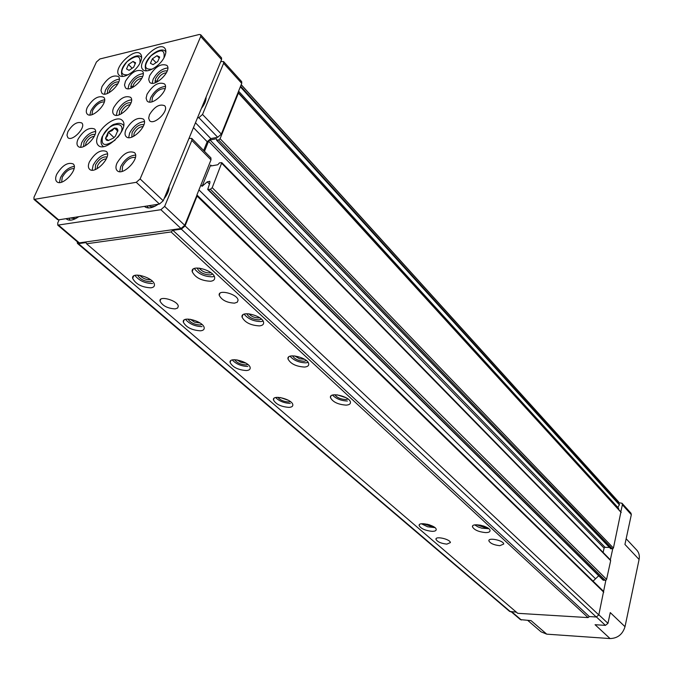 <?xml version="1.0" encoding="UTF-8"?>
<svg xmlns="http://www.w3.org/2000/svg" width="673" height="673" viewBox="0 0 673 673"><rect width="100%" height="100%" fill="white"/><g stroke="black" fill="none" stroke-linecap="round" stroke-linejoin="round"><path stroke-width="1.01" d="M77.202 241.691L77.437 243.39L78.463 243.634L86.026 242.566L86.581 243.777L517.714 613.313L588.059 617.595L589.338 616.569L596.236 616.99L598.81 614.937L605.851 580.286L603.05 580.084L207.705 189.441L209.892 182.787L209.816 181.281L207.25 181.853L202.119 186.295L200.874 185.067M207.705 189.441L210.397 189.281L212.222 187.691L221.812 162.664L219.499 162.841L217.783 164.776L211.229 165.911L210.657 165.003L202.119 186.295M605.851 580.286L606.575 579.386L610.672 560.651L610.327 559.852M59.174 219.751L57.735 222.956L57.769 225.127L78.304 242.633L79.33 242.869L180.995 228.517L184.722 225.287L196.996 195.027L197.054 196.07L185.075 225.909L181.348 229.148L172.911 230.334L171.06 231.949L86.581 243.777M204.466 151.341L208.563 141.229L210.001 139.976L216.555 138.747L216.857 140.304L218.632 139.976L220.088 138.705L238.41 93.067L237.99 92.672L241.733 83.351L241.674 81.626L223.571 61.554L220.744 61.588M195.464 122.755L210.792 138.588L217.724 137.284L221.341 134.12L237.99 92.672M210.792 138.588L207.2 141.734L203.641 150.5M511.329 611.858L520.431 619.623L531.047 620.624L546.754 634.159L610.066 638.568C617.663 638.315 622.643 634.353 625.015 626.689L639.089 559.456C639.779 555.797 639.03 552.701 636.835 550.186L636.683 550.018M610.066 638.568L595.067 624.712L605.414 625.377L607.963 623.349L610.268 612.59L625.015 626.689M77.437 243.39L509.638 611.437L516.376 612.161M610.63 548.503L612.413 548.89L613.423 548.083L620.876 512.094M240.345 86.809L619.387 504.851L618.268 501.578M446.83 544.129L450.397 542.589C450.304 539.166 435.162 535.742 435.978 539.325C437.433 541.866 441.051 543.473 446.83 544.129M175.148 308.899L177.622 308.041L178.295 306.249C177.874 300.486 158.66 295.085 160.014 301.117C162.563 305.836 167.602 308.427 175.148 308.899M499.837 545.694L503.74 544.028C503.665 540.453 488.043 537.138 488.876 540.865C490.289 543.439 493.94 545.046 499.837 545.694M234.541 303.144L237.308 302.185L238.074 300.183C237.653 294.034 217.808 288.868 219.205 295.262C221.695 300.108 226.801 302.732 234.541 303.144M200.461 330.813C203.111 330.544 204.356 329.551 204.197 327.835C203.759 321.383 181.777 315.351 183.3 322.106C186.135 327.339 191.855 330.241 200.461 330.813M246.352 370.545C249.044 370.335 250.322 369.41 250.188 367.786C249.826 361.822 228.685 356.269 230.09 362.495C232.673 367.239 238.099 369.931 246.352 370.545M288.902 407.392C291.628 407.224 292.94 406.374 292.831 404.826C292.528 399.316 272.144 394.151 273.448 399.905C275.821 404.237 280.969 406.728 288.902 407.392M432.066 531.342C434.859 531.35 436.239 530.728 436.205 529.474C436.087 525.344 418.16 521.247 419.144 525.571C420.903 528.658 425.21 530.576 432.066 531.342M150.828 287.834C153.419 287.497 154.622 286.429 154.437 284.629C153.907 277.621 130.991 271.034 132.657 278.37C135.778 284.166 141.835 287.321 150.828 287.834M259.416 325.892C262.369 325.581 263.766 324.479 263.614 322.577C263.168 315.704 240.471 309.933 242.044 317.076C244.804 322.443 250.6 325.379 259.416 325.892M304.44 367.054C307.426 366.81 308.857 365.784 308.73 363.992C308.369 357.666 286.538 352.341 287.977 358.919C290.5 363.765 295.985 366.482 304.44 367.054M346.082 405.129C349.102 404.944 350.557 404.002 350.456 402.303C350.162 396.473 329.114 391.518 330.443 397.583C332.756 401.991 337.972 404.507 346.082 405.129M485.511 532.595C488.564 532.612 490.079 531.931 490.053 530.568C489.952 526.252 471.453 522.298 472.463 526.799C474.171 529.92 478.52 531.855 485.511 532.595M210.599 281.255C213.501 280.868 214.855 279.674 214.67 277.663C214.132 270.176 190.476 263.866 192.192 271.656C195.237 277.613 201.378 280.809 210.599 281.255M588.059 617.595L171.06 231.949M589.338 616.569L172.911 230.334M598.692 575.777L593.073 581.135M603.126 552.44L604.085 548.125L208.563 141.229M609.469 547.443L605.086 547.317L604.085 548.125M618.42 509.234L618.63 508.292L238.587 91.183M619.387 504.851L617.797 507.375M619.496 504.355L240.598 86.178M610.335 559.81L612.733 548.84M620.826 511.867L622.374 504.775L622.029 503.269L618.908 502.714M639.089 559.456L624.931 544.44L631.324 514.685L630.98 513.196L622.029 503.269M527.758 620.413L541.075 631.846L546.754 634.159M57.769 225.127L160.872 209.707L164.649 206.409L191.839 140.396L211.002 159.854L210.91 157.894L191.771 138.428L189.004 138.394M211.002 159.854L196.903 194.951M191.839 140.396L191.771 138.428M197.45 117.952L198.863 117.666L202.531 114.452L223.604 63.287L223.571 61.554M206.073 97.097C206.216 100.513 204.651 104.298 201.378 108.454M169.083 186.589C169.142 190.341 167.468 194.388 164.061 198.737M158.264 204.239C152.258 208.251 147.656 208.983 144.443 206.434L144.417 206.409M78.758 216.689C73.391 220.357 69.285 221.123 66.425 218.986L66.114 218.666M199.267 268.09C201.69 271.261 205.215 272.876 209.85 272.944L210.927 272.7M197.13 268.005C199.208 272.304 203.583 274.618 210.27 274.954L212.55 274.104M194.346 268.502C198.384 273.911 204.365 276.679 212.298 276.822L214.25 276.367M479.958 525.075L484.156 526.202M476.669 524.763L485.283 527.75L487.168 527.582M474.709 524.923L478.175 526.976L481.868 528.204L488.791 528.7M337.173 394.849L346.099 397.735M334.834 394.757C337.038 397.667 340.698 399.257 345.804 399.543L348.042 399.03M332.538 395.101C336.113 398.795 341.068 400.763 347.411 401.015M294.749 355.916L299.51 358.768L304.608 359.306M292.503 355.84C294.681 359.155 298.568 360.955 304.146 361.25L306.425 360.627M290.071 356.244C293.79 360.417 299.056 362.621 305.879 362.84L308.091 362.436M248.926 313.803C251.332 316.495 254.596 317.866 258.718 317.934L259.694 317.757M246.747 313.727C248.884 317.496 253.006 319.54 259.113 319.852L261.402 319.111M244.156 314.173C248.026 318.926 253.628 321.391 260.981 321.568L263.084 321.13M139.816 275.274C142.424 278.243 145.839 279.749 150.079 279.8L150.575 279.716M137.57 275.097C139.908 279.202 144.215 281.415 150.5 281.743L152.3 281.163M134.92 275.425C139.092 280.658 144.973 283.367 152.569 283.535M427.111 524.2L429.887 524.982M423.401 523.703L431.83 526.614L433.303 526.513M421.475 523.796L427.641 526.791L434.901 527.607M280.33 397.533L288.288 400.267M277.856 397.339C280.195 400.149 283.779 401.688 288.624 401.966L290.416 401.621M275.636 397.575C279.287 401.192 284.166 403.135 290.265 403.396M236.989 359.887L241.001 362.301L245.948 363.126M234.625 359.702C236.972 362.898 240.783 364.631 246.066 364.917L247.874 364.497M232.286 359.979C236.088 364.059 241.271 366.221 247.832 366.457M190.291 319.254L194.556 322.123L200.159 323.057M188.003 319.078C190.35 322.704 194.404 324.664 200.159 324.958L201.976 324.462M185.521 319.381C189.5 323.999 195.01 326.413 202.068 326.624M105.535 138.276L108.227 132.211L107.545 135.87L105.484 138.377L108.429 140.43M117.901 130.108L114.553 128.03L116.875 128.316L117.96 130.141L115.436 136.089L113.56 138.015L108.092 140.615L106.309 140.06L105.543 138.419M99.84 58.98L96.424 62.025L33.978 197.256L33.978 199.41L136.274 182.307L140.119 178.934L200.705 36.477L200.697 34.744L199.284 34.483L99.84 58.98M33.978 199.41L57.567 219.617L58.593 219.844L159.451 204.054L163.228 200.756L221.568 59.603L221.535 57.87L200.697 34.744M98.09 135.172C102.489 124.539 117.817 115.125 122.259 120.417C130.663 127.677 105.409 153.646 98.132 145.225C96.155 143.063 96.146 139.715 98.09 135.172M87.297 107.411C92.824 98.687 98.275 95.305 103.676 97.265C109.219 102.069 91.991 119.668 87.229 114.065C85.959 112.652 85.976 110.431 87.297 107.411M56.742 174.24C62.227 165.407 67.704 161.966 73.172 163.926C79.178 168.772 61.983 187.296 56.751 181.617C55.279 180.078 55.279 177.622 56.742 174.24M116.959 163.16C122.688 153.831 128.518 150.306 134.457 152.603C140.733 157.995 122.57 176.822 117.102 170.589C115.621 168.973 115.571 166.5 116.959 163.16M147.025 94.287C152.796 85.076 158.609 81.61 164.448 83.898C170.219 89.223 152.014 107.066 147.067 100.942L146.1 98.182L147.025 94.287M67.88 131.672C72.558 124.227 77.193 121.325 81.778 122.957C86.624 127.02 72.003 142.314 67.822 137.57L66.972 135.172L67.88 131.672M149.465 114.704C154.445 106.696 159.493 103.692 164.599 105.711C169.731 110.389 153.966 125.994 149.549 120.618L148.666 118.162L149.465 114.704M89.425 161.857C95.028 152.788 100.672 149.313 106.368 151.442C112.458 156.54 94.784 175.123 89.492 169.184C88.028 167.619 88.012 165.179 89.425 161.857M78.026 139.227C83.553 130.402 89.055 126.978 94.531 128.98C100.327 133.851 83.015 151.93 78.001 146.234C76.638 144.754 76.646 142.415 78.026 139.227M126.002 129.527C131.723 120.307 137.511 116.824 143.357 119.079C149.347 124.387 131.26 142.676 126.078 136.552C124.707 135.021 124.682 132.674 126.002 129.527M113.687 107.596C119.323 98.62 124.959 95.187 130.579 97.307C136.282 102.372 118.583 120.181 113.678 114.317C112.391 112.862 112.391 110.616 113.687 107.596M101.951 86.682C107.503 77.942 112.988 74.568 118.406 76.554C123.832 81.391 106.519 98.754 101.867 93.135L100.967 90.485L101.951 86.682M125.447 81.282C131.1 72.356 136.72 68.94 142.314 71.052C147.833 76.091 130.133 93.555 125.414 87.734L124.505 85.067L125.447 81.282M149.599 75.729C155.354 66.61 161.125 63.161 166.887 65.399C172.49 70.648 154.395 88.205 149.608 82.173L148.691 79.498L149.599 75.729M140.472 61.983C141.986 58.416 142.02 55.775 140.556 54.042C134.65 46.656 112.113 68.814 119.071 75.149C122.713 79.801 136.686 71.254 140.472 61.983M164.759 56.179C166.231 52.645 166.248 50.004 164.792 48.254C158.803 40.599 135.761 62.883 142.827 69.479C146.554 74.341 160.99 65.634 164.759 56.179M152.392 58.795L150.416 63.279L153.065 64.667L157.718 61.554L159.686 57.054L157.011 55.691L152.392 58.795L156.069 62.656M154.933 80.953L157.078 81.088M128.509 64.507L126.524 68.94L129.065 70.329L133.624 67.258L135.609 62.808L133.044 61.445L128.509 64.507L132.16 68.242M130.739 86.262L132.85 86.514M159.249 58.046L157.011 55.691M135.214 63.683L133.044 61.445M152.199 83.233L153.099 79.338C156.918 72.44 161.814 68.646 167.787 67.965M155.16 82.762L155.547 78.783C159.013 72.953 162.908 70.337 167.224 70.943M157.036 81.988L157.549 79.515C159.896 75.326 162.841 73.088 166.399 72.81M128.03 88.735L128.964 84.823C132.682 78.135 137.435 74.392 143.198 73.609M130.899 88.205L131.344 84.285C134.693 78.657 138.453 76.066 142.651 76.495M132.783 87.381L133.33 85.008C135.559 81.004 138.394 78.791 141.81 78.388M104.508 94.077L105.476 90.165C109.11 83.671 113.712 79.986 119.281 79.111M107.293 93.505L107.798 89.644C111.02 84.209 114.671 81.635 118.734 81.913M109.186 92.63L109.758 90.35C111.886 86.531 114.595 84.352 117.884 83.822M116.303 115.319L117.27 111.104C121.005 104.349 125.758 100.588 131.521 99.831M119.247 114.772L119.659 110.591C123.041 104.879 126.827 102.279 131.025 102.792M121.106 113.947L121.662 111.314C123.941 107.226 126.802 105.005 130.234 104.668M128.686 137.603L129.637 133.061C133.481 126.036 138.394 122.208 144.367 121.569M131.807 137.09L132.101 132.564C135.652 126.558 139.589 123.941 143.921 124.707M133.649 136.308L134.154 133.313C136.594 128.93 139.605 126.684 143.181 126.558M80.667 147.16L81.694 142.642C85.353 136.039 89.963 132.312 95.532 131.479M83.578 146.546L84.032 142.171C87.33 136.585 91.015 133.994 95.086 134.407M85.437 145.679L86.035 142.895C88.247 138.907 91.015 136.712 94.329 136.299M92.142 170.16L93.152 165.289C96.912 158.424 101.665 154.63 107.428 153.907M95.23 169.571L95.558 164.843C99.015 158.971 102.843 156.355 107.049 157.002M97.063 168.738L97.61 165.575C99.974 161.318 102.885 159.08 106.342 158.87M149.658 102.018L150.567 97.888C154.42 90.889 159.366 87.069 165.39 86.43M151.913 101.774L152.418 97.484C156.069 91.225 160.292 88.289 165.112 88.693M119.727 171.64L120.677 166.66C124.564 159.509 129.519 155.64 135.542 155.059M122.124 171.371L122.553 166.324C126.28 159.846 130.554 156.893 135.391 157.465M59.434 182.518L60.503 177.588C64.145 170.967 68.73 167.241 74.24 166.391M61.638 182.131L62.253 177.268C65.668 171.337 69.613 168.452 74.064 168.595M89.879 114.982L90.889 110.86C94.498 104.365 99.074 100.681 104.593 99.797M91.965 114.637L92.613 110.481C95.97 104.727 99.865 101.867 104.315 101.892M114.553 128.03L112.055 130.68L108.227 132.211M108.387 132.043L114.385 128.063M114.393 137.242L113.947 137.536L108.277 132.11M117.859 131.243L114.494 127.996M209.412 183.998L207.25 181.853M603.639 580.336L208.361 189.601M605.305 580.404L210.397 189.281M606.575 579.386L212.222 187.691M610.672 560.651L221.854 163.438M211.507 165.861L210.657 165.003M510.58 611.816L78.463 243.634M596.236 616.99L181.348 229.148M598.81 614.937L185.075 225.909M603.774 592.215L197.054 196.07M595.252 578.511L198.939 189.887M605.086 547.317L210.001 139.976M610.966 548.848L216.857 140.304M612.413 548.89L218.632 139.976M613.423 548.083L220.088 138.705M621.196 512.506L238.41 93.067M618.647 501.999L241.178 84.731M521.373 620.001L511.867 611.892M605.414 625.377L596.446 616.99M607.963 623.349L598.844 614.769M631.324 514.685L622.374 504.775M58.795 225.354L79.33 242.869M160.872 209.707L180.995 228.517M164.649 206.409L184.722 225.287M193.454 127.609L207.2 141.734M198.863 117.666L217.724 137.284M202.531 114.452L221.341 134.12M223.604 63.287L241.733 83.351M75.578 218.641L70.236 218.027M148.413 207.949L147.059 205.988M168.023 189.147L167.619 193.033M155.16 206.148L151.425 206.771L148.64 205.745M204.954 99.789L204.668 103.272M35.004 199.629L58.593 219.844M136.274 182.307L159.451 204.054M140.119 178.934L163.228 200.756M200.705 36.477L221.568 59.603M163.951 57.811C165.171 49.238 160.83 48.591 150.937 55.859C143.408 65.592 143.887 70 152.392 69.092M165.709 51.712L165.709 51.712C161.301 44.881 140.623 60.09 146.218 70.539L146.495 70.808M139.908 63.136C140.817 55.001 136.518 54.53 127.012 61.723C119.718 71.195 120.114 75.536 128.198 74.753M141.507 57.449L141.507 57.449C137.191 50.761 116.909 66.063 122.444 76.175L122.536 76.268M123.664 125.397L123.142 124.9L123.647 125.531M103.449 146.529L102.675 145.94C100.706 144.039 100.538 140.943 102.17 136.661C107.529 128.593 111.836 124.396 115.108 124.068C118.524 122.865 121.207 123.142 123.142 124.9M115.091 140.11C104.71 147.034 100.571 145.688 102.683 136.089C109.876 119.727 130.999 121.283 117.699 137.401M610.512 559.986L221.812 162.664M603.546 591.348L196.996 195.027M610.722 548.747L216.588 140.245M621.129 512.203L238.402 92.714M618.504 501.755L241.212 84.647M636.835 550.186L626.151 538.753M68.907 218.229L70.169 220.189M193.176 269.15L192.192 271.656M472.698 525.907L472.463 526.799M330.965 395.985L330.443 397.583M288.624 357.06L287.977 358.919M242.835 314.922L242.044 317.076M133.616 276.048L132.657 278.37M419.397 524.696L419.144 525.571M273.97 398.391L273.448 399.905M230.73 360.745L230.09 362.495M184.082 320.087L183.3 322.106M219.962 293.277L219.205 295.262M489.061 540.15L488.876 540.865M160.754 299.266L160.014 301.117M436.18 538.619L435.978 539.325M102.792 146.058L103.314 146.546"/></g></svg>
